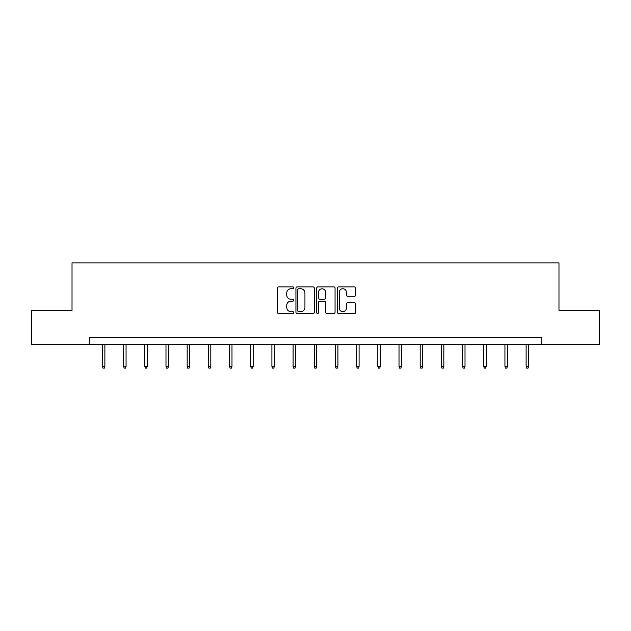 <?xml version="1.0" encoding="UTF-8"?>
<svg xmlns="http://www.w3.org/2000/svg" width="631" height="631" viewBox="0 0 631 631"><rect width="100%" height="100%" fill="white"/><g stroke="black" fill="none" stroke-linecap="round" stroke-linejoin="round"><path stroke-width="0.95" d="M293.77 287.815A0.931 0.931 0 0 0 292.839 286.876L278.681 286.876A1.333 1.333 0 0 0 277.348 288.209L277.348 312.203A1.333 1.333 0 0 0 278.681 313.536L292.839 313.536A0.931 0.931 0 0 0 293.77 312.605A0.931 0.931 0 0 0 292.839 311.675L291.009 311.675A4.267 4.267 0 0 1 286.742 307.407L286.742 305.404A4.267 4.267 0 0 1 291.009 301.145L292.839 301.145A0.931 0.931 0 0 0 293.77 300.206A0.931 0.931 0 0 0 292.839 299.275L291.009 299.275A4.267 4.267 0 0 1 286.742 295.008L286.742 293.013A4.267 4.267 0 0 1 291.009 288.746L292.839 288.746A0.931 0.931 0 0 0 293.77 287.815M354.456 296.278A1.333 1.333 0 0 0 355.789 294.945L355.789 288.209A1.333 1.333 0 0 0 354.456 286.876L338.729 286.876A1.333 1.333 0 0 0 337.396 288.209L337.396 312.203A1.333 1.333 0 0 0 338.729 313.536L354.456 313.536A1.333 1.333 0 0 0 355.789 312.203L355.789 304.071A1.333 1.333 0 0 0 354.456 302.738L347.72 302.738A1.333 1.333 0 0 0 346.387 304.071L346.387 308.109A3.565 3.565 0 0 1 342.822 311.675A3.565 3.565 0 0 1 339.257 308.109L339.257 292.311A3.565 3.565 0 0 1 342.822 288.746A3.565 3.565 0 0 1 346.387 292.311L346.387 294.945A1.333 1.333 0 0 0 347.72 296.278L354.456 296.278M89.263 344.345L31.55 344.345L31.55 310.397L72.021 310.397L72.021 262.867L558.979 262.867L558.979 310.397L599.45 310.397L599.45 344.345L541.737 344.345L541.737 337.553L89.263 337.553L89.263 344.345L541.737 344.345M314.333 288.209A1.333 1.333 0 0 0 313 286.876L297.272 286.876A1.333 1.333 0 0 0 295.939 288.209L295.939 312.203A1.333 1.333 0 0 0 297.272 313.536L313 313.536A1.333 1.333 0 0 0 314.333 312.203L314.333 288.209M318 286.876L333.728 286.876A1.333 1.333 0 0 1 335.061 288.209L335.061 312.203A1.333 1.333 0 0 1 333.728 313.536L327 313.536A1.333 1.333 0 0 1 325.667 312.203L325.667 302.478A1.333 1.333 0 0 0 324.334 301.145L319.862 301.145A1.333 1.333 0 0 0 318.529 302.478L318.529 312.605A0.931 0.931 0 0 1 317.598 313.536A0.931 0.931 0 0 1 316.667 312.605L316.667 288.209A1.333 1.333 0 0 1 318 286.876M298.739 288.746A0.931 0.931 0 0 0 297.808 289.676L297.808 310.736A0.931 0.931 0 0 0 298.739 311.675L300.671 311.675A4.267 4.267 0 0 0 304.939 307.407L304.939 293.013A4.267 4.267 0 0 0 300.671 288.746L298.739 288.746M325.667 292.382A3.565 3.565 0 0 0 322.102 288.817A3.565 3.565 0 0 0 318.529 292.382L318.529 297.942A1.333 1.333 0 0 0 319.862 299.275L324.334 299.275A1.333 1.333 0 0 0 325.667 297.942L325.667 292.382M104.88 366.366L104.336 368.133L102.979 368.133L102.435 366.366L104.88 366.366L104.88 344.345M102.435 366.366L102.435 344.345M126.066 366.366L125.522 368.133L124.165 368.133L123.621 366.366L126.066 366.366L126.066 344.345M123.621 366.366L123.621 344.345M147.252 366.366L146.707 368.133L145.351 368.133L144.807 366.366L147.252 366.366L147.252 344.345M144.807 366.366L144.807 344.345M168.43 366.366L167.893 368.133L166.529 368.133L165.985 366.366L168.43 366.366L168.43 344.345M165.985 366.366L165.985 344.345M189.615 366.366L189.071 368.133L187.715 368.133L187.17 366.366L189.615 366.366L189.615 344.345M187.17 366.366L187.17 344.345M210.801 366.366L210.257 368.133L208.9 368.133L208.356 366.366L210.801 366.366L210.801 344.345M208.356 366.366L208.356 344.345M231.987 366.366L231.443 368.133L230.086 368.133L229.542 366.366L231.987 366.366L231.987 344.345M229.542 366.366L229.542 344.345M253.173 366.366L252.629 368.133L251.272 368.133L250.728 366.366L253.173 366.366L253.173 344.345M250.728 366.366L250.728 344.345M274.351 366.366L273.807 368.133L272.45 368.133L271.906 366.366L274.351 366.366L274.351 344.345M271.906 366.366L271.906 344.345M295.537 366.366L294.993 368.133L293.636 368.133L293.092 366.366L295.537 366.366L295.537 344.345M293.092 366.366L293.092 344.345M316.723 366.366L316.178 368.133L314.822 368.133L314.277 366.366L316.723 366.366L316.723 344.345M314.277 366.366L314.277 344.345M337.908 366.366L337.364 368.133L336.007 368.133L335.463 366.366L337.908 366.366L337.908 344.345M335.463 366.366L335.463 344.345M359.094 366.366L358.55 368.133L357.193 368.133L356.649 366.366L359.094 366.366L359.094 344.345M356.649 366.366L356.649 344.345M380.272 366.366L379.728 368.133L378.371 368.133L377.827 366.366L380.272 366.366L380.272 344.345M377.827 366.366L377.827 344.345M401.458 366.366L400.914 368.133L399.557 368.133L399.013 366.366L401.458 366.366L401.458 344.345M399.013 366.366L399.013 344.345M422.644 366.366L422.1 368.133L420.743 368.133L420.199 366.366L422.644 366.366L422.644 344.345M420.199 366.366L420.199 344.345M443.83 366.366L443.285 368.133L441.929 368.133L441.385 366.366L443.83 366.366L443.83 344.345M441.385 366.366L441.385 344.345M465.015 366.366L464.471 368.133L463.107 368.133L462.57 366.366L465.015 366.366L465.015 344.345M462.57 366.366L462.57 344.345M486.193 366.366L485.649 368.133L484.292 368.133L483.748 366.366L486.193 366.366L486.193 344.345M483.748 366.366L483.748 344.345M507.379 366.366L506.835 368.133L505.478 368.133L504.934 366.366L507.379 366.366L507.379 344.345M504.934 366.366L504.934 344.345M528.565 366.366L528.021 368.133L526.664 368.133L526.12 366.366L528.565 366.366L528.565 344.345M526.12 366.366L526.12 344.345"/></g></svg>
